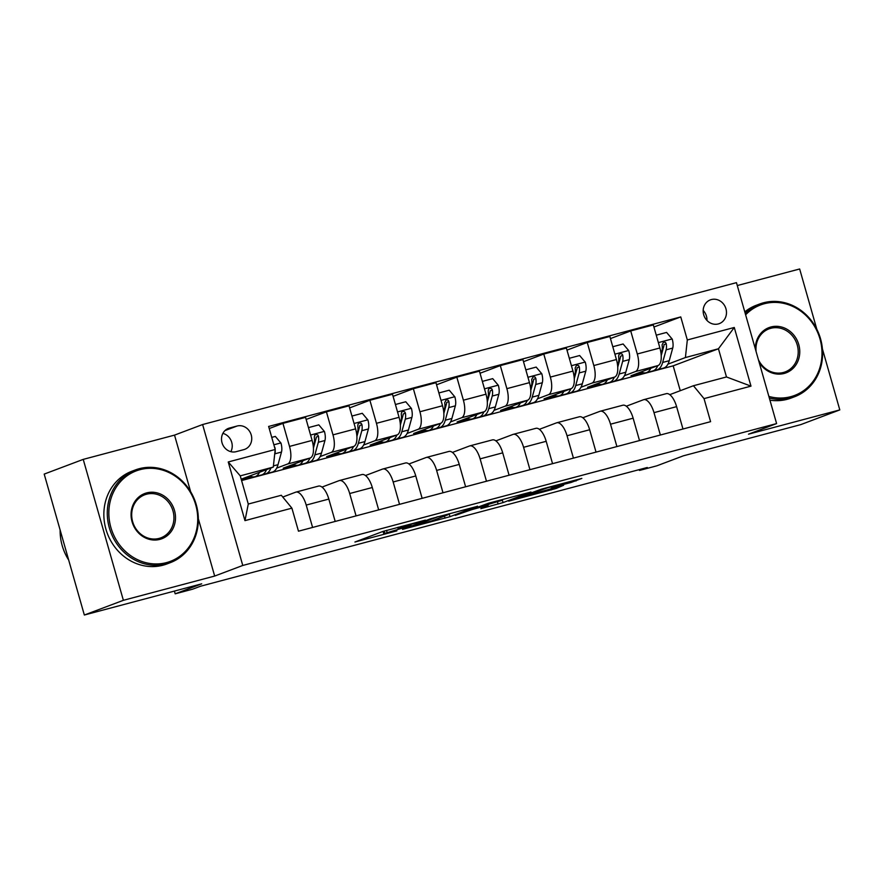 <?xml version="1.0" encoding="UTF-8"?>
<svg xmlns="http://www.w3.org/2000/svg" width="884" height="884" viewBox="0 0 884 884"><rect width="100%" height="100%" fill="white"/><g stroke="black" fill="none" stroke-linecap="round" stroke-linejoin="round"><path stroke-width="1.33" d="M425.359 520.124L382.827 531.472L354.926 542.025L396.861 530.864L384.827 533.395L411.115 525.494L398.032 528.533L401.38 527.162L425.359 520.124M711.355 299.566A12.685 11.503 69.4 0 0 710.349 299.886A12.685 11.503 69.4 0 0 703.863 315.268A12.685 11.503 69.4 0 0 718.294 323.942A12.685 11.503 69.4 0 0 719.3 323.621A12.685 11.503 69.4 0 0 725.786 308.24A12.685 11.503 69.4 0 0 711.355 299.566M571.042 482.487L581.849 478.41L541.561 489.117L508.709 501.151L556.147 488.476L563.605 485.283L518.521 497.946L547.859 487.692L555.826 485.835L551.594 487.559L571.042 482.487L570.721 481.371M190.635 491.692L174.524 435.116L83.229 459.382L123.373 600.313L84.345 615.021L201.718 583.827L175.187 593.827L192.568 589.208L200.381 586.269L647.276 467.492L639.475 470.432L656.856 465.813L683.398 455.812L800.771 424.618L839.8 409.911L822.407 348.871M123.373 600.313L214.668 576.059L242.768 565.462L776.605 423.58L748.505 434.177L839.8 409.911M477.559 506.3L430.453 518.82L402.54 529.372L449.978 516.698L477.526 506.178M488.476 503.228L530.975 492.034L503.062 502.587L480.874 508.654L488.299 505.096L471.912 509.615L455.26 515.394L488.476 503.228M816.838 329.312L799.655 268.979L737.289 285.554M84.345 615.021L44.2 474.089L83.229 459.382M236.161 451.669L243.818 449.636A12.288 11.149 69.4 0 0 244.78 449.326A12.288 11.149 69.4 0 0 251.067 434.431A12.288 11.149 69.4 0 0 237.089 426.022L229.431 428.055A12.288 11.149 69.4 0 0 228.47 428.364A12.288 11.149 69.4 0 0 222.182 443.271A12.288 11.149 69.4 0 0 236.161 451.669M242.768 565.462L202.613 424.53L736.46 282.648L776.605 423.58M291.908 508.156L244.956 520.632L228.249 461.967L275.2 449.492L273.289 467.083L240.249 475.868L248.282 504.046L281.322 495.272L291.908 508.156L298.472 531.196L710.592 421.668L704.029 398.618L693.443 385.733L726.482 376.96L718.449 348.771L685.409 357.556L667.928 364.142M653.928 327.025L680.757 316.914L268.637 426.453L275.2 449.492M680.757 316.914L687.321 339.964L734.273 327.478L750.98 386.142L704.029 398.618M174.524 435.116L202.613 424.53M639.242 469.625L639.475 470.432M174.402 591.087L175.187 593.827M273.289 467.083L241.199 479.183M680.271 390.706L673.177 365.832L241.586 480.542M673.177 365.832L718.449 348.771L734.273 327.478M610.457 338.583L630.723 330.936L653.331 324.936L659.895 347.976A15.857 6.641 75.1 0 1 657.994 365.567L630.988 375.744L642.823 372.595M630.723 330.936L637.287 353.987A15.857 6.641 75.1 0 1 635.386 371.578L624.458 375.7M566.976 350.13L587.252 342.495L609.861 336.484L616.424 359.534A15.857 6.641 75.1 0 1 614.513 377.125L587.506 387.303L599.352 384.153M587.252 342.495L593.816 365.545A15.857 6.641 75.1 0 1 591.915 383.126L580.976 387.247M523.505 361.689L543.782 354.053L566.39 348.042L572.954 371.081A15.857 6.641 75.1 0 1 571.042 388.673L544.036 398.85L555.881 395.712M543.782 354.053L550.345 377.092A15.857 6.641 75.1 0 1 548.434 394.684L537.505 398.806M480.034 373.247L500.311 365.6L522.908 359.6L529.472 382.639A15.857 6.641 75.1 0 1 527.571 400.231L500.565 410.408L512.411 407.259M500.311 365.6L506.875 388.651A15.857 6.641 75.1 0 1 504.963 406.242L494.034 410.353M436.563 384.794L456.829 377.159L479.437 371.147L486.001 394.198A15.857 6.641 75.1 0 1 484.101 411.778L457.094 421.966L468.929 418.817M456.829 377.159L463.393 400.198A15.857 6.641 75.1 0 1 461.492 417.789L450.564 421.911M393.093 396.352L413.358 388.717L435.967 382.706L442.53 405.745A15.857 6.641 75.1 0 1 440.63 423.337L413.624 433.514L425.458 430.364M413.358 388.717L419.922 411.756A15.857 6.641 75.1 0 1 418.022 429.348L407.093 433.469M349.622 407.9L369.888 400.264L392.496 394.253L399.06 417.303A15.857 6.641 75.1 0 1 397.159 434.895L370.153 445.072L381.987 441.923M369.888 400.264L376.451 423.314A15.857 6.641 75.1 0 1 374.551 440.895L363.622 445.017M306.14 419.458L326.417 411.822L349.025 405.811L355.589 428.862A15.857 6.641 75.1 0 1 353.677 446.442L326.671 456.619L338.517 453.481M326.417 411.822L332.981 434.862A15.857 6.641 75.1 0 1 331.08 452.453L320.141 456.575M269.233 428.541L282.946 423.37L305.555 417.37L312.118 440.409A15.857 6.641 75.1 0 1 310.207 458L283.2 468.177L295.046 465.028M282.946 423.37L289.51 446.42A15.857 6.641 75.1 0 1 287.598 464.012L276.67 468.122M241.244 479.327L251.575 476.587M282.781 497.04L295.632 492.2A15.857 6.641 75.1 0 1 295.897 492.112A15.857 6.641 75.1 0 1 306.218 505.073L312.593 527.45M321.997 487.084L339.102 480.642A15.857 6.641 75.1 0 1 339.379 480.553A15.857 6.641 75.1 0 1 349.688 493.526L356.064 515.891M365.468 475.537L382.573 469.084A15.857 6.641 75.1 0 1 382.849 469.006A15.857 6.641 75.1 0 1 393.159 481.968L399.535 504.333M408.938 463.978L426.055 457.536A15.857 6.641 75.1 0 1 426.32 457.448A15.857 6.641 75.1 0 1 436.63 470.421L443.006 492.786M452.409 452.431L469.526 445.978A15.857 6.641 75.1 0 1 469.791 445.89A15.857 6.641 75.1 0 1 480.111 458.862L486.476 481.228M495.88 440.873L512.996 434.42A15.857 6.641 75.1 0 1 513.261 434.342A15.857 6.641 75.1 0 1 523.582 447.304L529.947 469.68M539.362 429.315L556.467 422.872A15.857 6.641 75.1 0 1 556.732 422.784A15.857 6.641 75.1 0 1 567.053 435.757L573.429 458.122M582.832 417.767L599.938 411.314A15.857 6.641 75.1 0 1 600.214 411.226A15.857 6.641 75.1 0 1 610.524 424.198L616.899 446.564M626.303 406.209L643.408 399.767A15.857 6.641 75.1 0 1 643.685 399.678A15.857 6.641 75.1 0 1 653.994 412.651L660.37 435.016M669.774 394.662L693.443 385.733M318.24 486.189A15.857 6.641 75.1 0 1 318.505 486.101A15.857 6.641 75.1 0 1 328.826 499.073L335.191 521.438M361.711 474.631A15.857 6.641 75.1 0 1 361.976 474.542A15.857 6.641 75.1 0 1 372.297 487.515L378.672 509.88M405.181 463.083A15.857 6.641 75.1 0 1 405.447 462.995A15.857 6.641 75.1 0 1 415.767 475.957L422.143 498.333M448.652 451.525A15.857 6.641 75.1 0 1 448.928 451.437A15.857 6.641 75.1 0 1 459.238 464.409L465.614 486.775M492.134 439.967A15.857 6.641 75.1 0 1 492.399 439.889A15.857 6.641 75.1 0 1 502.709 452.851L509.085 475.216M535.605 428.42A15.857 6.641 75.1 0 1 535.87 428.331A15.857 6.641 75.1 0 1 546.19 441.304L552.555 463.669M579.075 416.861A15.857 6.641 75.1 0 1 579.34 416.773A15.857 6.641 75.1 0 1 589.661 429.746L596.026 452.111M622.546 405.314A15.857 6.641 75.1 0 1 622.811 405.226A15.857 6.641 75.1 0 1 633.132 418.187L639.508 440.563M666.017 393.756A15.857 6.641 75.1 0 1 666.282 393.667A15.857 6.641 75.1 0 1 676.603 406.64L682.978 429.005M685.409 357.556L687.321 339.964M240.249 475.868L228.249 461.967M248.282 504.046L244.956 520.632M750.98 386.142L726.482 376.96M230.857 451.68A12.288 11.149 69.4 0 0 222.878 433.381M706.957 320.45A12.685 11.503 69.4 0 0 703.178 310.417M214.668 576.059L198.347 518.775M437.005 517.151L409.104 527.417L431.425 521.007L447.978 514.775L436.939 516.919M501.792 500.388L494.697 501.836L476.796 507.814L501.792 500.388M259.52 472.277A30.321 12.707 75.1 0 1 254.912 476.708A30.321 12.707 75.1 0 1 249.918 475.89M271.742 437.37L275.344 436.42L280.99 443.105A10.509 4.398 75.1 0 1 281.477 452.067L278.007 464.675A30.321 12.707 75.1 0 1 272.305 472.089L265.697 473.835A30.321 12.707 -104.9 0 0 270.902 467.99M266.515 469.636A30.321 12.707 75.1 0 1 261.52 474.951L254.912 476.708M263.487 473.968A30.321 12.707 -104.9 0 0 265.697 473.835M274.637 454.63L274.869 453.812A10.509 4.398 -104.9 0 0 275.189 449.558M275.189 449.448A10.509 4.398 -104.9 0 0 275.001 447.79L274.338 446.497M303.002 460.719A30.321 12.707 75.1 0 1 298.383 465.15A30.321 12.707 75.1 0 1 293.389 464.332M308.472 427.613L318.815 424.861L324.461 431.558A10.509 4.398 75.1 0 1 324.947 440.508L321.478 453.116A30.321 12.707 75.1 0 1 315.776 460.531L309.168 462.288A30.321 12.707 -104.9 0 0 314.87 454.873L318.339 442.265A10.509 4.398 -104.9 0 0 318.472 436.243L317.754 434.884L315.732 434.497L314.616 435.492L314.306 437.348A10.509 4.398 75.1 0 1 314.163 443.37L313.312 446.486M309.997 458.078A30.321 12.707 75.1 0 1 304.991 463.393L298.383 465.15M306.969 462.409A30.321 12.707 -104.9 0 0 309.168 462.288M318.472 436.243L316.229 437.083A5.348 2.243 75.1 0 1 316.041 438.541L313.433 448.044M346.473 449.16A30.321 12.707 75.1 0 1 341.854 453.603A30.321 12.707 75.1 0 1 336.87 452.785M351.942 416.055L362.285 413.303L367.932 419.999A10.509 4.398 75.1 0 1 368.418 428.95L364.948 441.569A30.321 12.707 75.1 0 1 359.247 448.973L352.639 450.729A30.321 12.707 -104.9 0 0 358.34 443.326L361.81 430.707A10.509 4.398 -104.9 0 0 361.943 424.685L361.224 423.326L359.202 422.95L358.086 423.944L357.777 425.801A10.509 4.398 75.1 0 1 357.633 431.823L356.782 434.939M353.467 446.531A30.321 12.707 75.1 0 1 348.462 451.846L341.854 453.603M350.44 450.862A30.321 12.707 -104.9 0 0 352.639 450.729M361.943 424.685L359.7 425.536A5.348 2.243 75.1 0 1 359.512 426.994L356.904 436.486M389.943 437.613A30.321 12.707 75.1 0 1 385.325 442.044A30.321 12.707 75.1 0 1 380.341 441.226M395.413 404.507L405.756 401.756L411.403 408.441A10.509 4.398 75.1 0 1 411.889 417.403L408.419 430.011A30.321 12.707 75.1 0 1 402.717 437.425L396.109 439.182A30.321 12.707 -104.9 0 0 401.811 431.768L405.281 419.16A10.509 4.398 -104.9 0 0 405.424 413.137L404.695 411.778L402.673 411.392L401.557 412.386L401.248 414.242A10.509 4.398 75.1 0 1 401.104 420.265L400.253 423.381M396.938 434.972A30.321 12.707 75.1 0 1 391.932 440.287L385.325 442.044M393.91 439.304A30.321 12.707 -104.9 0 0 396.109 439.182M405.424 413.137L403.17 413.977A5.348 2.243 75.1 0 1 402.993 415.436L400.375 424.928M433.414 426.055A30.321 12.707 75.1 0 1 428.795 430.486A30.321 12.707 75.1 0 1 423.812 429.679M438.884 392.949L449.238 390.198L454.884 396.894A10.509 4.398 75.1 0 1 455.359 405.844L451.89 418.463A30.321 12.707 75.1 0 1 446.188 425.867L439.58 427.624A30.321 12.707 -104.9 0 0 445.282 420.22L448.752 407.601A10.509 4.398 -104.9 0 0 448.895 401.579L448.166 400.22L446.144 399.844L444.718 402.684A10.509 4.398 75.1 0 1 444.586 408.706L443.724 411.822M440.409 423.425A30.321 12.707 75.1 0 1 435.403 428.729L428.795 430.486M437.381 427.757A30.321 12.707 -104.9 0 0 439.58 427.624M448.895 401.579L446.652 402.43A5.348 2.243 75.1 0 1 446.464 403.877L443.845 413.381M140.048 469.658A48.355 43.857 69.4 0 0 110.854 527.405A48.355 43.857 69.4 0 0 166.523 562.6A48.355 43.857 69.4 0 0 195.718 504.852A48.355 43.857 69.4 0 0 140.048 469.658M166.38 563.926A49.548 44.94 -110.6 0 1 110.003 530.024A49.548 44.94 -110.6 0 1 135.34 469.945A49.548 44.94 -110.6 0 1 139.252 468.697A49.548 44.94 -110.6 0 1 195.618 502.598A49.548 44.94 -110.6 0 1 170.28 562.666A49.548 44.94 -110.6 0 1 166.38 563.926M146.667 492.896A24.177 21.934 -110.6 0 1 174.502 510.499A24.177 21.934 -110.6 0 1 159.905 539.373A24.177 21.934 -110.6 0 1 132.07 521.77A24.177 21.934 -110.6 0 1 146.667 492.896M159.109 538.4A22.984 20.851 69.4 0 0 160.921 537.826A22.984 20.851 69.4 0 0 172.678 509.946A22.984 20.851 69.4 0 0 146.523 494.222A22.984 20.851 69.4 0 0 144.711 494.797A22.984 20.851 69.4 0 0 132.954 522.676A22.984 20.851 69.4 0 0 159.109 538.4M68.687 560.036A49.548 44.94 -110.6 0 1 60.134 530.046M170.28 562.666L166.855 563.97A49.548 44.94 -110.6 0 1 162.943 565.219A49.548 44.94 -110.6 0 1 106.577 531.317A49.548 44.94 -110.6 0 1 131.904 471.238L135.34 469.945M768.87 396.419A48.355 43.857 69.4 0 0 790.782 396.684A48.355 43.857 69.4 0 0 819.976 338.937A48.355 43.857 69.4 0 0 764.306 303.742A48.355 43.857 69.4 0 0 745.621 314.814M745.19 313.29A49.548 44.94 -110.6 0 1 759.61 304.03A49.548 44.94 -110.6 0 1 763.522 302.781A49.548 44.94 -110.6 0 1 819.888 336.682A49.548 44.94 -110.6 0 1 794.55 396.75A49.548 44.94 -110.6 0 1 790.639 398.01A49.548 44.94 -110.6 0 1 769.334 398.043M755.323 348.882A24.177 21.934 -110.6 0 1 770.925 326.981A24.177 21.934 -110.6 0 1 798.76 344.583A24.177 21.934 -110.6 0 1 784.163 373.457A24.177 21.934 -110.6 0 1 759.168 362.352M758.428 359.755A22.984 20.851 69.4 0 0 783.379 372.484A22.984 20.851 69.4 0 0 785.191 371.91A22.984 20.851 69.4 0 0 796.948 344.031A22.984 20.851 69.4 0 0 770.782 328.307A22.984 20.851 69.4 0 0 768.969 328.881A22.984 20.851 69.4 0 0 756.096 351.567M794.55 396.75L791.114 398.054A49.548 44.94 -110.6 0 1 787.213 399.303A49.548 44.94 -110.6 0 1 769.931 400.165M744.781 311.875A49.548 44.94 -110.6 0 1 756.174 305.323L759.61 304.03M476.885 414.497A30.321 12.707 75.1 0 1 472.277 418.939A30.321 12.707 75.1 0 1 467.282 418.121M482.355 381.391L492.708 378.639L498.355 385.336A10.509 4.398 75.1 0 1 498.83 394.286L495.36 406.905A30.321 12.707 75.1 0 1 489.659 414.309L483.051 416.066A30.321 12.707 -104.9 0 0 488.753 408.662L492.222 396.043A10.509 4.398 -104.9 0 0 492.366 390.021L491.648 388.673L489.626 388.286L488.498 389.28L488.189 391.137A10.509 4.398 75.1 0 1 488.056 397.159L487.194 400.275M483.879 411.867A30.321 12.707 75.1 0 1 478.885 417.182L472.277 418.939M480.852 416.198A30.321 12.707 -104.9 0 0 483.051 416.066M492.366 390.021L490.123 390.872A5.348 2.243 75.1 0 1 489.935 392.33L487.327 401.822M520.356 402.949A30.321 12.707 75.1 0 1 515.748 407.38A30.321 12.707 75.1 0 1 510.753 406.563M525.825 369.844L536.179 367.092L541.826 373.788A10.509 4.398 75.1 0 1 542.312 382.739L538.842 395.347A30.321 12.707 75.1 0 1 533.129 402.761L526.533 404.518A30.321 12.707 -104.9 0 0 532.234 397.104L535.704 384.496A10.509 4.398 -104.9 0 0 535.837 378.474L535.118 377.114L533.096 376.728L531.66 379.579A10.509 4.398 75.1 0 1 531.527 385.601L530.665 388.717M527.35 400.308A30.321 12.707 75.1 0 1 522.356 405.623L515.748 407.38M524.322 404.64A30.321 12.707 -104.9 0 0 526.533 404.518M535.837 378.474L533.593 379.313A5.348 2.243 75.1 0 1 533.406 380.772L530.798 390.275M563.837 391.391A30.321 12.707 75.1 0 1 559.218 395.822A30.321 12.707 75.1 0 1 554.224 395.015M569.307 358.285L579.65 355.534L585.296 362.23A10.509 4.398 75.1 0 1 585.783 371.181L582.313 383.8A30.321 12.707 75.1 0 1 576.611 391.203L570.003 392.96A30.321 12.707 -104.9 0 0 575.705 385.557L579.175 372.938A10.509 4.398 -104.9 0 0 579.307 366.915L578.589 365.556L576.567 365.18L575.141 368.02A10.509 4.398 75.1 0 1 574.998 374.054L574.147 377.17M570.832 388.761A30.321 12.707 75.1 0 1 565.826 394.076L559.218 395.822M567.804 393.093A30.321 12.707 -104.9 0 0 570.003 392.96M579.307 366.915L577.064 367.766A5.348 2.243 75.1 0 1 576.876 369.214L574.269 378.717M607.308 379.844A30.321 12.707 75.1 0 1 602.689 384.275A30.321 12.707 75.1 0 1 597.706 383.457M612.778 346.738L623.121 343.987L628.767 350.672A10.509 4.398 75.1 0 1 629.253 359.633L625.784 372.241A30.321 12.707 75.1 0 1 620.082 379.656L613.474 381.413A30.321 12.707 -104.9 0 0 619.176 373.998L622.645 361.39A10.509 4.398 -104.9 0 0 622.778 355.357L622.06 354.009L620.038 353.622L618.922 354.617L618.612 356.473A10.509 4.398 75.1 0 1 618.469 362.495L617.618 365.611M614.303 377.203A30.321 12.707 75.1 0 1 609.297 382.518L602.689 384.275M611.275 381.534A30.321 12.707 -104.9 0 0 613.474 381.413M622.778 355.357L620.535 356.208A5.348 2.243 75.1 0 1 620.347 357.666L617.739 367.158M650.779 368.285A30.321 12.707 75.1 0 1 646.16 372.716A30.321 12.707 75.1 0 1 641.176 371.91M656.248 335.18L666.591 332.428L672.238 339.124A10.509 4.398 75.1 0 1 672.724 348.075L669.254 360.694A30.321 12.707 75.1 0 1 663.553 368.098L656.945 369.855A30.321 12.707 -104.9 0 0 662.646 362.451L666.116 349.832A10.509 4.398 -104.9 0 0 666.26 343.81L665.53 342.451L663.508 342.064L662.083 344.915A10.509 4.398 75.1 0 1 661.939 350.937L661.088 354.053M657.773 365.644A30.321 12.707 75.1 0 1 652.768 370.96L646.16 372.716M654.746 369.987A30.321 12.707 -104.9 0 0 656.945 369.855M666.26 343.81L664.006 344.649A5.348 2.243 75.1 0 1 663.829 346.108L661.21 355.611M657.994 365.567L635.386 371.578M614.513 377.125L591.915 383.126M571.042 388.673L548.434 394.684M527.571 400.231L504.963 406.242M484.101 411.778L461.492 417.789M440.63 423.337L418.022 429.348M397.159 434.895L374.551 440.895M353.677 446.442L331.08 452.453M310.207 458L287.598 464.012M328.826 499.073L306.218 505.073M312.118 440.409L289.51 446.42M355.589 428.862L332.981 434.862M372.297 487.515L349.688 493.526M399.06 417.303L376.451 423.314M415.767 475.957L393.159 481.968M442.53 405.745L419.922 411.756M459.238 464.409L436.63 470.421M486.001 394.198L463.393 400.198M502.709 452.851L480.111 458.862M529.472 382.639L506.875 388.651M546.19 441.304L523.582 447.304M572.954 371.081L550.345 377.092M589.661 429.746L567.053 435.757M616.424 359.534L593.816 365.545M633.132 418.187L610.524 424.198M659.895 347.976L637.287 353.987M676.603 406.64L653.994 412.651M227.531 428.773L229.431 428.055M224.956 430.596L237.089 426.022M401.17 526.433L401.38 527.162M398.806 527.063L399.082 528.024M386.507 530.345L387.126 532.533M384.153 531.03L384.827 533.395M449.127 513.692L449.978 516.698M444.442 516.101L445.028 518.179M502.366 500.156L503.062 502.587M497.526 502.002L498.112 504.068M555.826 487.349L556.147 488.476M550.831 488.675L551.196 489.957M575.716 480.045L575.992 480.995M280.847 442.939L273.863 444.796M278.007 464.675L273.421 465.89M281.477 452.067L274.869 453.812M324.317 431.392L310.582 435.038M321.478 453.116L314.87 454.873M314.163 443.37L312.892 443.713M324.947 440.508L318.339 442.265M367.799 419.834L354.053 423.48M364.948 441.569L358.34 443.326M357.633 431.823L356.363 432.154M368.418 428.95L361.81 430.707M411.27 408.275L397.524 411.933M408.419 430.011L401.811 431.768M401.104 420.265L399.844 420.607M411.889 417.403L405.281 419.16M454.741 396.728L441.006 400.375M451.89 418.463L445.282 420.22M444.586 408.706L443.315 409.049M455.359 405.844L448.752 407.601M498.211 385.17L484.476 388.827M495.36 406.905L488.753 408.662M488.056 397.159L486.786 397.491M498.83 394.286L492.222 396.043M541.682 373.612L527.947 377.269M538.842 395.347L532.234 397.104M531.527 385.601L530.256 385.943M542.312 382.739L535.704 384.496M585.153 362.064L571.418 365.711M582.313 383.8L575.705 385.557M574.998 374.054L573.727 374.385M585.783 371.181L579.175 372.938M628.635 350.506L614.888 354.164M625.784 372.241L619.176 373.998M618.469 362.495L617.198 362.827M629.253 359.633L622.645 361.39M672.105 338.959L658.359 342.605M669.254 360.694L662.646 362.451M661.939 350.937L660.679 351.279M672.724 348.075L666.116 349.832M318.505 486.101L295.897 492.112M361.976 474.542L339.379 480.553M405.447 462.995L382.849 469.006M448.928 451.437L426.32 457.448M492.399 439.889L469.791 445.89M535.87 428.331L513.261 434.342M579.34 416.773L556.732 422.784M622.811 405.226L600.214 411.226M666.282 393.667L643.685 399.678M397.701 527.35L398.032 528.533M383.07 531.394L383.778 533.903M517.494 497.814L517.648 498.377"/></g></svg>
